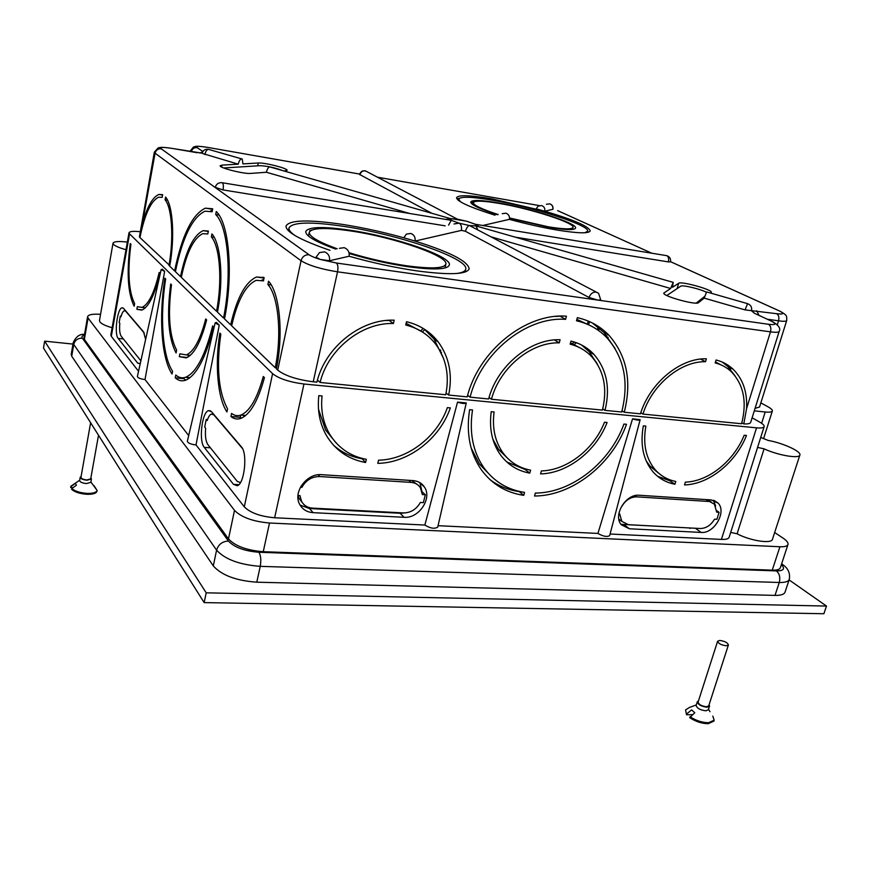 <?xml version="1.0" encoding="UTF-8"?>
<svg xmlns="http://www.w3.org/2000/svg" width="870" height="870" viewBox="0 0 870 870"><rect width="100%" height="100%" fill="white"/><g stroke="black" fill="none" stroke-linecap="round" stroke-linejoin="round"><path stroke-width="1.3" d="M349.022 252.724C368.228 258.564 387.378 262.903 406.464 265.752C430.846 269.004 443.972 268.493 445.842 264.208C448.909 256.139 394.371 237.369 351.556 231.083C325.989 227.32 311.906 227.712 309.285 232.246C308.937 236.325 318.235 241.838 337.19 248.798M311.754 229.984L310.655 230.539M456.685 198.458L458.37 198.741M335.722 249.114C315.375 241.697 305.392 235.824 305.751 231.485C308.524 226.7 323.368 226.298 350.262 230.267C395.23 236.89 452.498 256.585 449.311 265.078C447.365 269.58 433.586 270.124 407.997 266.709C388.564 263.838 368.967 259.434 349.185 253.518M456.761 273.484C462.209 272.723 465.2 271.309 465.711 269.265C469.452 258.684 399.297 234.628 344.237 226.461C310.971 221.502 292.559 221.98 289.003 227.907C288.579 229.995 290.678 232.605 295.3 235.737M329.502 260.75C330.034 256.433 328.381 253.475 324.564 251.876L319.529 252.561L316.027 257.226L320.247 259.434L329.502 260.75L349.109 256.237C372.403 262.805 395.045 267.699 417.056 270.907C449.442 275.181 466.82 274.485 469.169 268.819C467.908 260.815 448.017 251.017 409.487 239.413C387.378 232.997 365.335 228.038 343.356 224.536C308.85 219.37 289.743 219.838 286.034 225.95C285.675 231.931 300.324 240.055 329.98 250.332M509.537 217.968L548.426 226.831C563.771 229.299 571.971 229.506 573.004 227.429C575.255 223.003 530.667 208.659 499.358 203.439C483.339 200.731 474.661 200.459 473.313 202.612C473.323 205.124 481.61 209.104 498.184 214.553M497.412 214.716C479.664 208.92 470.779 204.678 470.757 201.992C472.182 199.73 481.327 200.024 498.173 202.873C531.07 208.365 577.908 223.427 575.559 228.092C574.472 230.267 565.881 230.061 549.764 227.472L509.537 218.337M471.671 203.71L472.018 202.286L473.302 202.645M473.824 201.981L472.018 202.286M584.868 232.747L587.641 231.224C590.404 225.428 532.962 206.995 492.648 200.241C471.812 196.696 460.502 196.326 458.686 199.121L460.393 201.742M482.763 225.482L509.385 219.36C526.502 223.992 542.586 227.581 557.637 230.137C578.039 233.399 588.892 233.66 590.219 230.909C588.642 226.048 572.068 219.077 540.487 210.007L536.159 208.822L538.226 206.038L541.64 205.559C544.163 206.549 545.196 208.441 544.75 211.214L491.811 198.838C470.213 195.163 458.468 194.76 456.598 197.642C456.772 201.34 469.582 207.19 495.052 215.216M458.055 200.089L458.446 198.458L459.382 198.284M261.859 280.216L263.838 279.042M210.42 211.095L212.443 210.018M640.809 412.728L642.952 414.087L741.588 423.744C747.145 402.114 743.73 384.779 731.365 371.762C726.809 367.444 721.415 364.497 715.173 362.91L716.064 359.984C722.644 361.637 728.342 364.726 733.149 369.261C742.947 379.037 747.428 392.131 746.59 408.53L770.472 331.851L337.538 271.821L313.233 381.789L316.887 382.147C325.097 347.217 360.996 318.681 394.175 320.182L393.392 323.52L389.216 320.475L385.997 320.508M422.407 332.003L406.149 323.303M443.733 358.908L433.989 338.985L424.147 329.023M555.538 316.441L560.748 316.125M715.466 361.942L720.73 364.769M722.111 361.996L727.668 366.357L734.954 375.72M590.839 325.869L576.875 319.388M615.025 348.413L603.834 332.351L592.231 322.9M570.502 342.867L579.92 347.804M581.432 344.911L589.088 351.556L597.614 364.584M593.329 323.607L598.386 326.457M415.033 241.066L403.81 237.782L406.431 234.073L410.879 233.464C414.174 234.813 415.555 237.358 415.033 241.066L461.491 230.376C461.818 226.494 461.024 224.101 459.088 223.177L469.398 225.515L476.031 225.939L475.129 224.232L666.888 255.693C668.541 256.77 669.03 258.836 668.356 261.903L670.455 261.913C671.009 258.858 669.813 256.78 666.888 255.693M223.035 189.932C223.623 186.278 223.394 183.885 222.372 182.765L221.774 182.667C218.359 182.559 216.195 184.125 215.271 187.365L223.035 189.932L445.157 225.83M479.207 226.852L475.129 224.232L467.331 221.415L457.196 219.109L450.529 218.642L269.711 166.899C268.275 167.301 267.177 169.095 266.394 172.26L250.701 173.413C244.144 174.174 218.903 167.812 220.186 165.735L222.002 165.126L221.632 167.051M238.26 164.18C239.022 161.015 240.153 159.253 241.632 158.862L208.3 149.325C205.092 148.944 203.036 150.282 202.123 153.348L238.26 164.18L222.002 165.126M266.394 172.26L409.955 213.541M349.109 256.237C349.609 252.072 347.989 249.222 344.237 247.678L339.398 248.331M453.977 223.96L459.088 223.177L451.269 220.317L222.372 182.765M241.632 158.862L242.241 159.036L242.937 163.908L258.249 163.005C264.502 162.418 288.209 168.454 287.078 170.346L283.968 170.977M359.897 174.772C360.8 171.966 362.572 170.65 365.248 170.825L367.26 171.836C363.714 169.835 361.137 170.705 359.538 174.435L431.824 213.291M448.572 225.102L451.269 220.317L450.529 218.642L445.929 219.436M544.75 211.214L552.939 209.278C553.363 206.571 552.298 204.754 549.731 203.83L546.393 204.298M491.158 236.879L670.65 288.492L673.184 282.369L672.532 287.263L678.665 283.272C681.079 280.945 712.867 289.775 711.323 292.363L710.562 293.06M461.491 230.376L465.374 231.257L589.077 297.518L597.81 300.085L768.482 324.282C776.181 325.141 777.03 324.042 771.016 320.976L754.507 313.298L751.484 310.775C752.169 307.349 750.875 304.978 747.569 303.652L745.09 309.894L776.638 313.689C783.903 314.548 784.664 313.559 778.922 310.731L670.509 261.696M515.192 237.151L668.356 261.903M509.385 219.36C509.831 216.336 508.667 214.281 505.894 213.183L502.24 213.694M450.105 218.468L466.331 221.132L475.248 224.21M747.461 303.619L706.647 291.939L704.189 298.127L745.09 309.894M673.195 282.369L476.031 225.939L477.837 229.887M670.65 288.492L663.854 293.06C661.961 295.92 696.228 305.468 698.469 302.684L704.189 298.127M202.155 153.163L172.325 148.444C163.321 147.008 159.612 147.128 161.2 148.803L309.078 254.758C311.232 256.258 314.951 257.814 320.247 259.434L336.429 263.023L597.81 300.085L600.735 299.933L598.56 293.277L596.124 292.059C592.785 291.972 590.436 293.788 589.077 297.518M170.716 284.001L171.499 284.784C167.682 314.418 169.389 336.212 176.621 350.142L176.077 352.97C168.421 338.278 166.638 315.288 170.716 284.001M164.908 278.193L165.67 278.955C159.699 316.082 162.429 356.308 172.575 371.207L172.042 374.002C161.483 358.538 158.677 316.713 164.908 278.193M159.177 272.473L159.928 273.213C154.816 294.767 148.77 307.066 141.799 310.111L136.862 309.285L137.34 306.686L141.951 307.404C148.563 304.522 154.316 292.875 159.177 272.473M130.272 243.589L130.924 244.231C127.401 271.668 128.64 291.472 134.643 303.641L134.176 306.229C127.814 293.418 126.52 272.538 130.272 243.589M746.493 435.478L744.165 435.261C733.845 461.122 708.484 481.48 685.386 482.132L684.538 484.927C708.909 484.34 735.705 462.796 746.493 435.478M645.844 426.104L643.321 425.865C640.005 444.744 643.234 460.067 652.989 471.812C658.862 478.446 666.17 482.589 674.924 484.253L675.772 481.447C667.562 479.827 660.7 475.912 655.175 469.702C645.877 458.555 642.778 444.026 645.844 426.104M626.509 424.299L623.931 424.06C610.066 462.644 571.546 492.975 535.344 493.083L534.539 496.02C572.166 495.965 612.186 464.395 626.509 424.299M607.097 422.494L604.476 422.254C593.971 449.311 566.925 470.344 541.379 470.931L540.574 473.9C567.544 473.378 596.135 451.106 607.097 422.494M494.084 411.967L491.224 411.695C488.994 428.736 492.137 443.211 500.641 455.13C508.015 464.906 517.726 470.909 529.776 473.139L530.58 470.159C519.26 467.984 510.124 462.307 503.175 453.139C495.073 441.84 492.039 428.116 494.084 411.967M472.519 409.955L469.615 409.683C466.026 433.119 469.898 453.107 481.251 469.648C491.844 484.155 506.025 492.724 523.773 495.345L524.567 492.398C507.601 489.821 494.04 481.61 483.872 467.755C472.888 451.824 469.104 432.553 472.519 409.955M447.387 407.617L450.334 407.889C439.785 438.774 408.498 462.916 377.797 463.362L378.548 460.197C407.638 459.675 437.251 436.86 447.387 407.617M365.585 462.503C348.446 459.36 335.374 450.334 326.38 435.413C319.747 423.679 317.224 410.422 318.812 395.632L322.052 395.937C320.617 409.977 323.053 422.57 329.382 433.706C337.886 447.724 350.208 456.271 366.335 459.327L365.585 462.503L361.757 458.327M230.941 416.534C234.03 419.014 237.358 419.623 240.925 418.361C250.245 414.37 258.085 400.798 264.436 377.645L263.295 376.503C257.248 398.416 249.799 411.271 240.946 415.044C237.608 416.219 234.487 415.686 231.583 413.413L230.941 416.534L240.294 417.317L240.751 415.11M220.817 334.069L219.86 333.101C214.738 364.084 217.587 398.134 226.929 411.956L227.559 408.856C218.5 392.055 216.249 367.118 220.817 334.069M212.65 325.902L213.585 326.837C205.853 357.722 196.511 375.525 185.571 380.233C181.841 381.495 178.404 380.701 175.251 377.83L175.794 375.024C178.807 377.71 182.091 378.45 185.647 377.254C196.185 372.719 205.189 355.602 212.65 325.902M205.722 318.985L206.636 319.888C200.959 341.834 194.151 354.492 186.234 357.874L179.329 356.667L179.883 353.829L186.343 354.895C193.858 351.697 200.317 339.724 205.722 318.985M244.84 416.164L241.697 414.74M241.468 418.144L240.294 417.317M189.997 355.612L189.16 355.178M188.377 355.101L187.996 357.048M186.017 377.112L189.051 378.406M175.251 377.83L183.798 378.646L183.983 377.689M183.798 378.646L185.799 380.146M241.349 446.788L211.453 411.673L208.474 410.64C201.905 412.195 198.588 441.21 204.265 447.365L233.486 484.351L237.249 485.743C244.513 484.014 247.776 453.129 241.349 446.788M140.233 363.736L137.775 363.214L118.168 338.408L123.388 338.963M145.638 339.43L143.55 331.883L123.562 308.382L121.941 307.806C117.243 308.643 114.1 334.156 118.168 338.408M219.24 325.173L216.391 322.368L215.14 322.922L219.24 325.173L196.011 444.94C190.737 444.32 187.844 443.091 187.354 441.253L215.129 322.977M457.544 402.114L466.276 402.94C464.939 403.865 462.024 403.582 457.544 402.114L424.864 525.045L274.637 517.77C260.413 516.476 250.299 512.843 244.296 506.851L196.011 444.94M244.296 506.851L272.582 373.665L129.565 233.867L111.316 336.342L110.838 334.928L129.01 232.758L129.565 233.867M138.558 371.272L111.316 336.342M164.637 271.407L161.135 269.613L162.375 269.178L164.637 271.407L145.007 379.548L188.692 435.565M144.29 333.079L125.671 311.199L124.323 310.71C123.072 311.221 121.963 313.254 120.963 316.821L120.321 316.049L121.158 316.136M120.321 316.049L119.168 322.487L119.81 323.27C119.266 329.599 119.723 333.906 121.18 336.19L140.875 360.832M404.561 512.93L400.08 513.267L309.492 508.526L300.096 505.089M300.389 487.287L301.857 487.374C306.001 480.142 311.971 476.532 319.769 476.542L411.021 482.393C415.142 482.73 418.274 484.525 420.406 487.755L422.341 494.573L425.332 494.758L423.364 502.642L420.373 502.469C416.371 509.352 410.749 512.832 403.506 512.919L312.602 508.134C307.512 507.754 303.804 505.448 301.466 501.24L300.009 495.628L297.975 495.519L299.095 498.51L302.064 502.273M318.518 409.281L325.608 429.987L336.114 442.906M523.773 495.345L519.216 491.594C508.276 490.027 498.499 486.004 489.875 479.522M492.181 477.217L479.435 464.08L471.159 448.039M506.742 461.926L525.165 469.495L529.776 473.139M525.328 468.865L525.165 469.495M492.855 439.154L498.64 449.551L508.928 459.523M657.644 476.336L669.791 480.751L674.924 484.253M670.052 479.881L669.791 480.751M646.171 460.872L650.086 466.233L659.525 473.911M333.46 445.157C341.475 452.28 350.882 456.793 361.67 458.686M618.885 519.27L621.887 521.456M699.513 528.481L620.941 524.295M711.192 501.99L707.875 499.706M713.411 500.272L715.618 505.938M419.905 482.643L422.102 492.137M417.089 484.372L411.727 480.512M466.276 402.94L437.719 527.155C434.521 529.069 430.237 528.373 424.864 525.045M632.544 418.84C636.688 420.188 639.232 420.46 640.146 419.655L632.544 418.84L597.94 533.43L438.056 525.687M721.426 539.411L756.541 427.833C761.119 428.236 763.653 427.833 764.154 426.615L729.169 537.247C728.549 538.867 725.971 539.585 721.426 539.411L610.066 534.017M756.541 427.833L303.967 384.007L274.637 517.77M629.401 528.775L621.3 524.773C612.697 515.344 625.9 493.616 639.276 495.258L711.258 499.924L718.087 503.11C726.95 511.777 714.183 533.843 701.176 532.429L629.401 528.775L624.497 525.023M313.102 512.658C306.958 512.202 302.477 509.428 299.682 504.339C292.646 492.192 306.849 473.019 321.726 474.683L413.152 480.599C418.078 481.012 421.83 483.154 424.397 487.004C432.499 498.358 418.829 518.737 404.104 517.291L313.102 512.658L309.492 508.526M618.853 513.746L619.647 513.789L621.854 521.424L628.575 524.751L700.296 528.514C706.059 528.405 710.812 525.295 714.542 519.183L716.913 519.314L719.098 512.321L716.728 512.18L714.379 504.143L705.864 499.565M719.098 512.321L716.771 510.733M608.076 337.288L607.923 338.854M607.184 333.493L607.086 334.2M606.868 335.766L606.662 337.517M598.669 330.6L599.31 327.066M596.581 362.921L596.505 362.257M597.44 329.752L598.082 326.283M589.686 321.693L588.566 324.499M576.44 342.736L574.33 344.52M588.414 321.139L587.326 323.803M574.461 342.051L572.34 343.606M760.848 402.886L768.036 406.834C771.146 408.563 772.593 409.944 772.353 410.977C771.897 412.065 769.515 412.402 765.208 411.988L754.29 410.857M440.796 352.198L441.503 352.274M440.546 350.023L439.535 349.903M263.762 279.422L262.381 280.379M263.131 277.149L262.251 277.791M423.157 328.414L420.841 330.817M422.374 331.981L424.908 329.512M439.796 350.371L440.742 350.479M689.355 527.949L690.073 528.46M772.245 570.165L779.922 546.751C784.642 546.925 787.328 546.175 787.981 544.5L780.346 567.718C779.661 569.48 776.964 570.296 772.245 570.165L263.251 551.7C246.83 550.362 235.248 546.11 228.484 538.921L234.498 510.364L88.066 318.061L84.379 339.409L83.933 337.93L87.609 316.647L88.066 318.061M234.498 510.364C241.349 517.324 253.029 521.532 269.515 523.011L263.251 551.7M779.922 546.751L269.515 523.011M787.981 544.5C788.437 542.749 786.73 540.585 782.88 537.986L774.659 532.527M100.561 314.309C92.72 313.82 88.403 314.592 87.609 316.647M161.124 269.656L137.384 376.514C137.841 377.928 140.385 378.939 145.007 379.548M127.357 242.088C118.657 241.088 113.872 241.458 113.013 243.208L99.474 320.519L99.974 321.998C101.703 324.01 105.748 325.924 112.121 327.729M730.691 532.418L737.107 533.778C750.168 540.792 771.679 544.12 772.451 539.302L799.878 455.043C801.596 451.53 782.837 442.971 768.188 440.437L760.717 437.447M640.146 419.655L609.642 535.648C607.01 537.149 603.106 536.409 597.94 533.43M113.013 243.208L113.557 244.437C115.373 246.166 119.527 247.928 125.998 249.712M752.115 417.796L759.684 422.091C762.936 423.962 764.425 425.463 764.154 426.615M217.587 311.362L216.51 311.242L181.308 277.367C186.55 252.528 193.727 237.956 202.84 233.66L207.81 233.965L208.376 231.018L203.123 230.67C193.531 235.194 185.995 250.506 180.514 276.595L181.438 276.714M180.514 276.595L175.403 271.679C182.482 237.401 192.357 217.239 205.037 211.171L212.106 211.758L212.682 208.789L205.342 208.169C192.194 214.477 181.95 235.389 174.62 270.929L169.715 266.198C174.99 237.303 172.923 205.374 165.572 197.055L165.072 199.774L167.508 200.143M175.522 271.048L174.62 270.929M140.048 237.031L139.407 236.944L142.397 223.492C147.215 206.647 152.728 196.968 158.927 194.456L162.636 194.662L162.146 197.359L158.644 197.185C150.923 200.905 144.681 214.368 139.94 237.564L169.813 265.589M139.407 236.944L154.338 152.185L155.067 153.207L142.397 223.492M777.301 324.825L778.541 320.834C783.576 321.53 786.295 321.432 786.708 320.53L759.553 407.008L755.062 408.378M768.482 324.282C770.668 325.706 771.331 328.229 770.472 331.851C775.822 332.558 778.715 332.405 779.172 331.394L750.679 422.374C750.223 423.592 747.939 424.103 743.807 423.918L741.849 422.787M642.952 414.087C651.793 385.029 680.655 361.028 705.505 361.724L706.386 358.788C680.231 357.874 649.694 383.181 640.44 413.837L624.247 412.249C632.011 381.462 626.911 355.786 608.924 335.233C600.354 326.337 589.838 320.486 577.343 317.659L576.495 320.791C588.566 323.542 598.723 329.23 606.977 337.854C624.236 357.646 629.151 382.365 621.702 411.999L604.998 410.368L602.725 408.878M622.017 410.814L624.247 412.249M604.998 410.368C610.436 388.107 606.792 369.5 594.09 354.547C587.859 347.826 580.159 343.335 570.981 341.083L570.144 344.194C578.844 346.369 586.152 350.653 592.057 357.07C604.095 371.283 607.543 388.966 602.41 410.107L491.463 399.243L489.06 397.481M491.463 399.243C499.565 367.912 531.07 341.899 559.258 342.856L560.095 339.735C530.439 338.517 497.118 365.933 488.635 398.971L470.094 397.155L467.636 395.306M470.094 397.155C481.034 352.905 526.361 316.365 565.587 319.355L566.435 316.201C525.741 312.928 478.522 350.882 467.212 396.872L448.648 395.045L446.071 393.066M448.648 395.045C452.737 374.948 449.311 357.287 438.339 342.073C430.346 331.698 419.731 324.901 406.529 321.704L405.735 325.032C418.296 328.12 428.366 334.613 435.957 344.531C446.31 358.962 449.562 375.709 445.723 394.762L320.106 382.463L317.452 380.038M313.233 381.789C296.855 379.657 285.012 375.775 277.715 370.12L276.399 368.858C283.663 333.808 279.748 293.125 268.558 281.206L267.873 284.49C278.433 296.017 282.087 334.537 275.235 367.749L276.584 367.879M275.235 367.749L231.659 325.804C237.499 300.28 245.677 285.121 256.193 280.336L263.469 280.858L264.143 277.595L256.454 277.019L264.056 278.03M224.645 318.126L223.546 317.996C232.214 275.214 228.114 226.222 215.706 214.531L216.282 211.54C229.212 223.47 233.53 274.431 224.493 318.92L230.67 324.858L231.833 324.999M223.546 317.996L217.446 312.134C223.786 280.26 221.013 243.839 211.932 233.91L211.356 236.89L214.194 237.292M140.016 231.692C133.284 231.028 129.608 231.387 129.01 232.758M272.582 373.665C278.987 378.689 289.46 382.137 303.967 384.007M168.954 265.47C173.935 238.086 172.01 207.832 165.072 199.774M216.51 311.242C222.513 281.021 219.936 246.504 211.356 236.89M230.67 324.858C236.792 298.019 245.383 282.065 256.454 277.019M393.392 323.52C361.876 322.302 327.968 349.359 320.106 382.463M743.807 423.918L746.59 408.53M228.484 538.921L84.379 339.409M775.007 595.395L779.27 582.487C785.099 582.606 788.437 581.562 789.286 579.344L785.055 592.122C784.174 594.395 780.836 595.482 775.007 595.395L256.78 582.193C236.096 580.682 221.611 575.255 213.302 565.913L71.731 356.211L71.21 354.351L73.21 342.639L73.732 344.455L71.731 356.211M757.574 447.408L764.088 448.833L737.107 533.778M764.088 448.833C777.617 455.238 799.399 458.99 799.878 455.043M596.298 292.092L469.398 225.515C468.06 225.689 466.712 227.603 465.374 231.257M704.733 296.365L696.217 303.097M666.811 295.506L680.742 286.187C682.211 284.653 700.992 289.134 706.375 292.298M223.644 167.964L260.119 165.681C267.536 166.04 275.061 167.692 282.706 170.618M443.276 268.33L442.612 268.438M309.785 231.268L309.981 230.343M621.767 506.503C625.617 500.109 630.63 496.9 636.775 496.857L708.669 501.468M705.505 361.724L700.6 359.082M565.587 319.355L560.65 316.506M559.258 342.856L554.44 339.931M301.857 487.374L300.922 486.319M425.332 494.758L422.57 492.159M142.299 309.927L136.862 309.285M215.706 214.531L219.012 215.042M187.202 357.472L179.329 356.667M267.873 284.49L271.19 284.925M242.458 448.518L213.889 414.914L211.377 414.055C209.779 414.718 208.376 416.882 207.18 420.558L206.233 419.427L207.528 419.536M240.446 482.578L237.303 481.436L207.886 444.635C205.733 441.373 204.983 435.903 205.635 428.225L204.7 427.083L206.233 419.427M726.319 645.779C721.273 645.083 718.37 643.572 717.609 641.255L719.707 640.45C724.732 641.146 727.635 642.658 728.407 644.975L726.319 645.779M728.407 644.975L708.724 705.853L706.614 706.777C701.622 706.146 698.784 704.569 698.099 702.057L717.609 641.255M709.104 704.656L709.518 706.135L707.092 707.201C701.361 706.483 698.088 704.667 697.305 701.775L698.479 700.861M709.518 706.135L708.354 709.735L705.929 710.812C700.198 710.094 696.935 708.278 696.152 705.374L697.305 701.775M692.487 714.629L686.528 714.77L685.571 709.898L689.41 707.484L696.294 704.907M686.832 713.813L691.606 709.898L694.782 712.747L689.682 717.652C695.587 721.556 701.764 723.579 708.191 723.709L713.868 721.132L714.172 720.175L708.506 722.742C702.079 722.611 695.902 720.588 689.986 716.684M712.802 716.097L714.172 720.175M686.528 714.77L685.571 709.898M98.517 435.228L90.698 478.881L86.891 479.957C83.248 479.544 81.269 478.674 80.953 477.325L90.621 422.722M90.871 477.924L91.426 479L87.043 480.229C82.857 479.762 80.584 478.761 80.225 477.217L81.127 476.368M91.426 479L90.828 482.328L86.445 483.568C82.269 483.1 79.996 482.1 79.638 480.544L80.225 477.217M73.026 487.678L70.688 487.548L70.861 486.254L79.692 480.218M70.84 486.656L75.385 483.328L76.408 485.199L71.851 488.538L71.699 489.429C74.831 492.105 79.833 493.725 86.706 494.28C92.775 494.454 96.189 493.464 96.951 491.289L97.103 490.408C96.342 492.572 92.927 493.573 86.859 493.388C79.986 492.833 74.983 491.213 71.851 488.538M90.882 482.002L97.103 490.408M70.688 487.548L70.861 486.254M93.699 485.34L95.95 488.559M789.101 579.92L826.5 606.064L823.879 613.731L204.156 602.606L206.201 592.818L44.642 341.16L72.96 344.074M204.156 602.606L43.5 348.076L44.642 341.16M826.5 606.064L206.201 592.818M208.3 149.325C206.755 149.683 205.614 151.434 204.874 154.577M191.008 151.663L190.421 150.814L193.444 147.041C196.239 146.377 194.739 145.594 206.766 147.237L359.636 174.065L207.18 147.313C198.708 145.953 195.337 146.062 197.066 147.639L202.873 151.478M651.739 253.203L557.8 210.681M678.665 283.272L677.121 288.601M552.798 209.365C553.233 206.647 552.211 204.809 549.72 203.83M539.248 205.581L377.471 177.197L539.215 205.57M761.641 423.309L765.208 411.988M277.715 370.12L301.042 260.728L155.067 153.207C155.958 150.042 158.003 148.574 161.2 148.803M776.638 313.689C778.726 315.027 779.357 317.409 778.541 320.834L767.296 319.214M336.429 263.023C337.941 264.567 338.31 267.492 337.538 271.821C320.91 269.134 308.741 265.437 301.042 260.728C302.336 256.596 305.011 254.605 309.078 254.758M84.423 335.08C82.117 335.766 81.421 336.788 82.345 338.147L228.429 541.042C234.356 547.361 244.524 551.101 258.934 552.265L776.421 570.916C783.718 570.872 785.371 568.773 781.358 564.63M776.421 570.916C779.542 573.678 780.488 577.528 779.27 582.487L260.239 566.348L256.78 582.193M213.302 565.913L216.586 550.155L73.732 344.455C74.918 340.213 77.789 338.115 82.345 338.147M258.934 552.265C260.859 555.582 261.294 560.269 260.239 566.348C239.511 564.739 224.96 559.345 216.586 550.155C218.392 544.424 222.339 541.39 228.429 541.042M771.016 320.976L772.734 321.748C778.748 325.358 780.89 328.566 779.172 331.394M754.507 313.298L771.114 320.997M756.748 310.775L759.01 315.364M778.922 310.731L780.466 311.406C787.263 315.625 786.697 315.255 786.708 320.53M154.338 152.185L158.101 147.954C160.341 147.476 160.069 146.715 171.912 148.368L197.272 152.728M557.659 210.649L651.804 253.213M199.795 153.033L202.59 151.967M191.269 151.717C192.183 148.781 194.108 147.421 197.066 147.639M781.651 563.738L782.163 564.206C788.024 568.034 790.395 573.08 789.286 579.344M664.104 292.755L663.908 293.429M258.249 163.005L257.683 165.833M701.176 532.429L696.043 528.764M636.775 496.857L635.067 495.628M404.104 517.291L400.08 513.267M319.769 476.542L318.126 474.781M411.021 482.393L408.813 480.327M137.775 363.214L140.287 363.464M204.265 447.365L210.42 447.811M233.486 484.351L238.837 484.666M309.285 232.246L308.469 236.064M289.003 227.907L288.405 230.757M573.004 227.429L572.471 229.441M587.641 231.224L587.304 232.464M731.018 367.39L730.05 370.566M763.621 438.513L772.353 410.977M190.28 151.543L190.421 150.814M670.509 261.674L778.998 310.742M84.542 334.395C79.801 333.819 76.016 336.57 73.21 342.639M367.26 171.836L457.272 219.099M458.686 199.121L458.392 200.372M473.313 202.612L472.823 204.624M465.711 269.265L465.015 272.071M445.842 264.208L444.929 267.982M718.087 503.11L714.259 500.533M621.854 521.424L618.853 519.14M650.086 466.233L655.175 469.702M733.149 369.261L727.668 366.357M603.834 332.351L608.924 335.233M594.09 354.547L589.088 351.556M483.872 467.755L479.435 464.08M498.64 449.551L503.175 453.139M438.339 342.073L433.989 338.985M329.382 433.706L325.608 429.987M424.397 487.004L420.243 483.154M301.466 501.24L299.095 498.51M123.051 307.937L121.941 307.806M145.366 307.806L141.951 307.404M158.927 194.456L162.57 195.021M212.584 209.289L205.342 208.169M203.123 230.67L208.3 231.431M185.647 377.254L190.03 377.667M190.356 355.308L186.343 354.895M240.946 415.044L245.742 415.447M213.65 414.24L213.052 414.196M210.464 410.814L208.474 410.64M708.506 709.278L710.007 711.714"/></g></svg>
